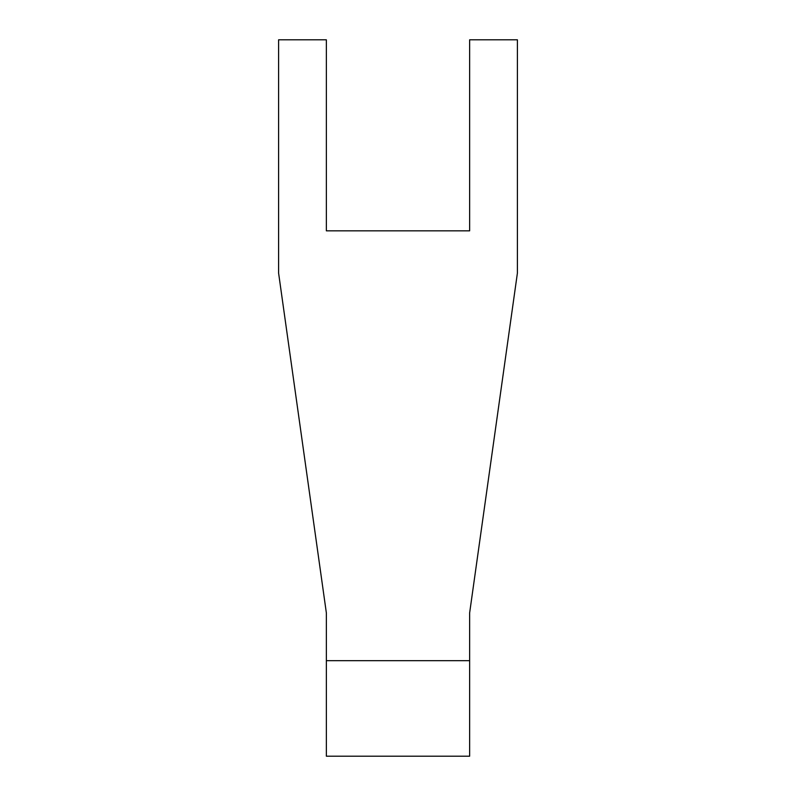 <?xml version="1.0" encoding="UTF-8"?>
<svg xmlns="http://www.w3.org/2000/svg" width="796" height="796" viewBox="0 0 796 796"><rect width="100%" height="100%" fill="white"/><g stroke="black" fill="none" stroke-linecap="round" stroke-linejoin="round"><path stroke-width="1.19" d="M326.36 660.68L326.36 612.92L278.6 273.088L278.6 39.8L326.36 39.8L326.36 230.84L469.64 230.84L469.64 39.8L517.4 39.8L517.4 273.088L469.64 612.92L469.64 756.2L326.36 756.2L326.36 660.68L469.64 660.68"/></g></svg>
